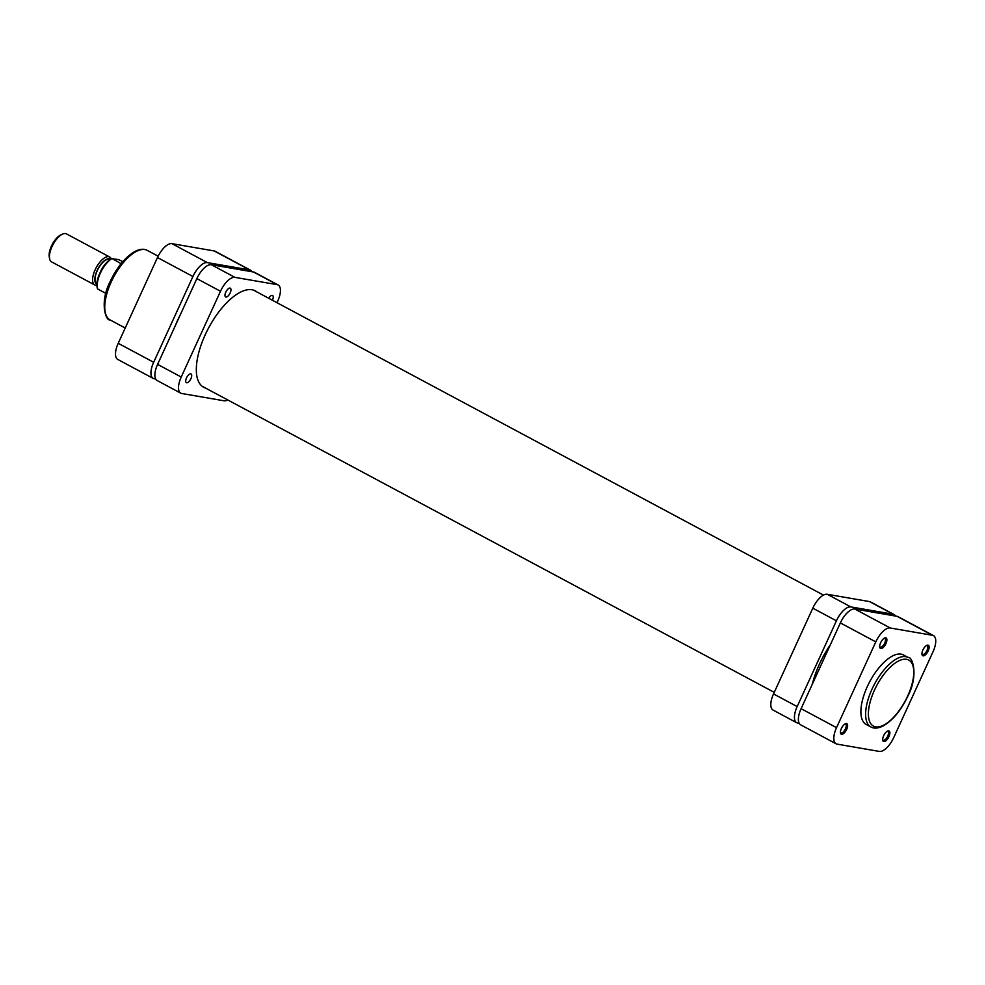 <?xml version="1.0" encoding="UTF-8"?>
<svg xmlns="http://www.w3.org/2000/svg" width="985" height="985" viewBox="0 0 985 985"><rect width="100%" height="100%" fill="white"/><g stroke="black" fill="none" stroke-linecap="round" stroke-linejoin="round"><path stroke-width="1.48" d="M830.404 644.67A58.447 25.265 118.1 0 0 812.268 684.279M773.533 693.933L797.161 706.577A16.843 7.277 118.1 0 0 796.693 722.719L773.065 710.074A16.843 7.277 -61.9 0 1 773.533 693.933L812.797 608.176A16.843 7.277 -61.9 0 1 827.228 594.275L869.484 601.564A16.843 7.277 -61.9 0 1 870.481 601.909L894.109 614.554A16.843 7.277 118.1 0 0 893.112 614.209L869.484 601.564M797.161 706.577L836.425 620.821L812.797 608.176M796.693 722.719A16.843 7.277 118.1 0 0 797.69 723.052L799.18 723.31M895.562 616.056A16.843 7.277 118.1 0 0 894.109 614.554M827.228 594.275L850.855 606.92L893.112 614.209M850.855 606.92A16.843 7.277 118.1 0 0 836.425 620.821M272.414 300.253A4.95 2.142 118.1 0 0 272.562 295.475A4.95 2.142 118.1 0 0 272.266 295.377A4.95 2.142 118.1 0 0 268.671 298.258M225.922 297.014A4.95 2.142 118.1 0 0 230.022 293.247A4.95 2.142 118.1 0 0 230.305 288.186A4.95 2.142 118.1 0 0 230.022 288.088A4.95 2.142 118.1 0 0 225.922 291.856A4.95 2.142 118.1 0 0 225.639 296.916A4.95 2.142 118.1 0 0 225.922 297.014M186.67 382.771A4.95 2.142 118.1 0 0 190.758 379.003A4.95 2.142 118.1 0 0 191.041 373.943A4.95 2.142 118.1 0 0 190.758 373.844A4.95 2.142 118.1 0 0 186.657 377.612A4.95 2.142 118.1 0 0 186.374 382.673A4.95 2.142 118.1 0 0 186.67 382.771M256.95 291.979A54.68 23.64 118.1 0 0 255.263 290.858A54.68 23.64 118.1 0 0 252.049 289.762A54.68 23.64 118.1 0 0 206.838 331.379A54.68 23.64 118.1 0 0 203.673 387.29A54.68 23.64 118.1 0 0 205.533 388.065M276.994 302.703L277.708 301.139A16.843 7.277 118.1 0 0 278.176 284.997A16.843 7.277 118.1 0 0 277.179 284.653L234.923 277.364A16.843 7.277 118.1 0 0 220.492 291.264L181.228 377.021A16.843 7.277 118.1 0 0 180.76 393.163A16.843 7.277 118.1 0 0 181.757 393.495L224.014 400.784A16.843 7.277 118.1 0 0 227.744 399.947M180.76 393.163L157.132 380.518A16.843 7.277 -61.9 0 1 157.6 364.376L181.228 377.021M220.492 291.264L196.865 278.62L157.6 364.376M196.865 278.62A16.843 7.277 -61.9 0 1 211.295 264.719L234.923 277.364M277.179 284.653L253.551 272.008L211.295 264.719M253.551 272.008A16.843 7.277 -61.9 0 1 254.549 272.352L278.176 284.997M49.57 258.599L49.25 256.851A14.27 6.169 -61.9 0 1 52.328 244.292A14.27 6.169 -61.9 0 1 61.058 234.775L62.683 234.061A15.846 6.858 118.1 0 0 52.981 244.649A15.846 6.858 118.1 0 0 49.57 258.599A15.846 6.858 118.1 0 0 51.54 261.85L94.708 284.948A15.846 6.858 -61.9 0 1 95.631 268.745A15.846 6.858 -61.9 0 1 108.732 256.679A15.846 6.858 -61.9 0 1 109.667 256.999A15.846 6.858 -61.9 0 1 111.133 258.612M109.667 256.999L66.5 233.901A15.846 6.858 118.1 0 0 65.564 233.58A15.846 6.858 118.1 0 0 62.683 234.061M110.32 259.153A14.27 6.169 118.1 0 0 109.335 258.784A14.27 6.169 118.1 0 0 97.466 269.804A14.27 6.169 118.1 0 0 96.862 284.296M96.862 285.281A15.846 6.858 -61.9 0 1 95.644 285.268A15.846 6.858 -61.9 0 1 94.708 284.948M96.875 283.865A13.864 5.996 -61.9 0 1 97.724 269.668A13.864 5.996 -61.9 0 1 109.175 259.141A13.864 5.996 -61.9 0 1 109.963 259.412M122.842 261.591L118.335 259.548L111.711 258.686A19.318 8.348 118.1 0 0 100.371 273.116A19.318 8.348 118.1 0 0 97.798 289.061L105.838 293.358M111.908 258.439L121.081 263.697M153.192 378.412L117.757 359.439A16.843 7.277 -61.9 0 1 118.212 343.309L153.66 362.271A16.843 7.277 118.1 0 0 153.192 378.412A16.843 7.277 118.1 0 0 154.189 378.745L155.679 379.003M157.477 257.541A16.843 7.277 -61.9 0 1 171.919 243.652L207.355 262.613A16.843 7.277 118.1 0 0 192.925 276.514L157.477 257.541L118.212 343.309M171.919 243.652L214.164 250.941A16.843 7.277 -61.9 0 1 215.161 251.274L250.609 270.247A16.843 7.277 118.1 0 0 249.611 269.902L214.164 250.941M252.061 271.762A16.843 7.277 118.1 0 0 250.609 270.247M207.355 262.613L249.611 269.902M192.925 276.514L153.66 362.271M928.178 650.925A5.947 2.573 -61.9 0 1 924.533 655.468A5.947 2.573 -61.9 0 1 921.997 654.483A5.947 2.573 -61.9 0 1 922.896 650.014A5.947 2.573 -61.9 0 1 926.922 645.286A5.947 2.573 -61.9 0 1 928.178 650.925M921.935 653.868A4.95 2.142 118.1 0 0 922.416 654.409A4.95 2.142 118.1 0 0 926.959 650.432A4.95 2.142 118.1 0 0 927.094 645.68A4.95 2.142 118.1 0 0 926.368 645.581M888.913 736.682A5.947 2.573 -61.9 0 1 885.269 741.225A5.947 2.573 -61.9 0 1 882.732 740.24A5.947 2.573 -61.9 0 1 883.643 735.77A5.947 2.573 -61.9 0 1 887.657 731.042A5.947 2.573 -61.9 0 1 888.913 736.682M882.671 739.624A4.95 2.142 118.1 0 0 883.151 740.178A4.95 2.142 118.1 0 0 887.694 736.189A4.95 2.142 118.1 0 0 887.83 731.436A4.95 2.142 118.1 0 0 887.103 731.35M846.669 729.392A5.947 2.573 -61.9 0 1 843.012 733.936A5.947 2.573 -61.9 0 1 840.476 732.951A5.947 2.573 -61.9 0 1 841.387 728.481A5.947 2.573 -61.9 0 1 845.401 723.753A5.947 2.573 -61.9 0 1 846.669 729.392M840.414 732.335A4.95 2.142 118.1 0 0 840.894 732.877A4.95 2.142 118.1 0 0 845.438 728.9A4.95 2.142 118.1 0 0 845.573 724.147A4.95 2.142 118.1 0 0 844.847 724.049M885.934 643.636A5.947 2.573 -61.9 0 1 882.277 648.179A5.947 2.573 -61.9 0 1 879.74 647.194A5.947 2.573 -61.9 0 1 880.652 642.725A5.947 2.573 -61.9 0 1 884.665 637.997A5.947 2.573 -61.9 0 1 885.934 643.636M879.679 646.579A4.95 2.142 118.1 0 0 880.159 647.12A4.95 2.142 118.1 0 0 884.702 643.131A4.95 2.142 118.1 0 0 884.838 638.391A4.95 2.142 118.1 0 0 884.111 638.292M908.108 657.463L903.38 654.939A39.425 17.04 118.1 0 0 867.268 686.68A39.425 17.04 118.1 0 0 866.184 724.467L870.912 726.992A39.425 17.04 -61.9 0 1 871.996 689.204A39.425 17.04 -61.9 0 1 908.108 657.463C912.369 656.145 918.87 675.131 907.948 695.927C901.103 710.284 892.89 720.269 883.299 725.883C878.288 728.408 874.163 728.777 870.912 726.992M875.8 641.888L836.536 727.644A16.843 7.277 118.1 0 0 836.08 743.786A16.843 7.277 118.1 0 0 837.065 744.118L879.322 751.42A16.843 7.277 118.1 0 0 893.764 737.519L933.029 651.762A16.843 7.277 118.1 0 0 933.484 635.62A16.843 7.277 118.1 0 0 932.5 635.288L890.243 627.987A16.843 7.277 118.1 0 0 875.8 641.888L840.365 622.926L801.101 708.683L836.536 727.644M836.08 743.786L800.633 724.825A16.843 7.277 -61.9 0 1 801.101 708.683M840.365 622.926A16.843 7.277 -61.9 0 1 854.795 609.025L890.243 627.987M932.5 635.288L897.052 616.314L854.795 609.025M897.052 616.314A16.843 7.277 -61.9 0 1 898.049 616.659L933.484 635.62M180.267 314.855A54.483 23.554 118.1 0 0 177.694 320.15A54.483 23.554 118.1 0 0 175.404 325.493M97.343 287.091A18.321 7.917 -61.9 0 1 100.642 271.491A18.321 7.917 -61.9 0 1 111.576 258.612M110.049 319.903C105.801 321.221 99.288 302.235 110.209 281.439C117.055 267.083 125.28 257.097 134.859 251.483C139.87 248.959 143.995 248.589 147.245 250.375A39.425 17.04 118.1 0 0 111.133 282.116A39.425 17.04 118.1 0 0 110.049 319.903L125.218 328.017M907.727 695.939A37.442 16.191 118.1 0 0 906.545 659.31A37.442 16.191 118.1 0 0 874.446 690.202A37.442 16.191 118.1 0 0 875.628 726.844A37.442 16.191 118.1 0 0 907.727 695.939M97.515 288.839C96.345 285.49 96.752 281.082 98.746 275.603L101.049 270.481C102.132 268.462 105.026 262.86 111.44 258.415M158.129 256.186L147.245 250.375M823.485 595.112L253.404 290.082M774.247 692.356L201.987 386.169"/></g></svg>
